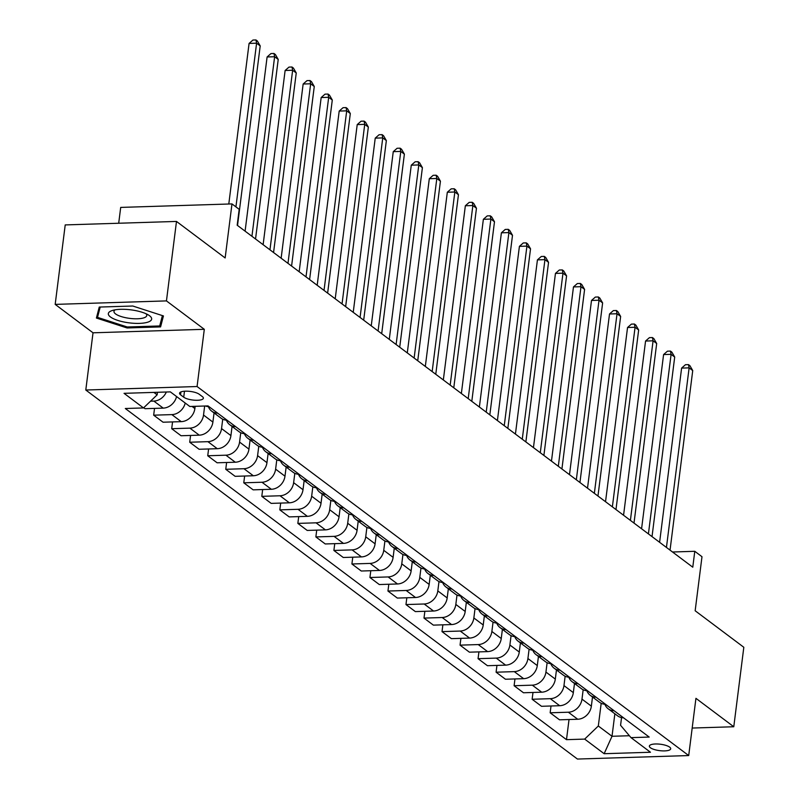 <?xml version="1.0" encoding="UTF-8"?>
<svg xmlns="http://www.w3.org/2000/svg" width="799" height="799" viewBox="0 0 799 799"><rect width="100%" height="100%" fill="white"/><g stroke="black" fill="none" stroke-linecap="round" stroke-linejoin="round"><path stroke-width="1.2" d="M669.652 747.135A10.747 3.226 -172.8 0 0 657.867 744.009A10.747 3.226 -172.8 0 0 649.367 746.096A10.747 3.226 -172.8 0 0 650.406 747.744A10.747 3.226 -172.8 0 0 662.201 750.87A10.747 3.226 -172.8 0 0 670.701 748.783A10.747 3.226 -172.8 0 0 669.652 747.135M85.793 390.022L577.437 759.05L688.708 755.554L197.073 386.526L85.793 390.022L93.024 332.803L204.304 329.308L166.452 300.903L55.181 304.389L93.024 332.803M55.181 304.389L65.218 224.918L176.489 221.433L225.148 257.957L231.98 203.915L120.699 207.41L118.701 223.241M692.184 728.049L733.782 726.75L743.819 647.28L695.16 610.756L701.991 556.713L694.78 551.3L672.528 551.999M166.452 300.903L176.489 221.433M231.98 203.915L239.191 209.328L237.183 225.218L692.773 567.2L694.78 551.3M180.554 394.826L183.73 397.203A10.417 3.126 -172.8 0 0 195.146 400.239A10.417 3.126 -172.8 0 0 203.375 398.222A10.417 3.126 -172.8 0 0 202.377 396.624L199.201 394.237A10.417 3.126 -172.8 0 0 187.775 391.21A10.417 3.126 -172.8 0 0 179.545 393.228A10.417 3.126 -172.8 0 0 180.554 394.826L180.924 391.929M153.877 392.389L157.143 394.846L143.51 407.939L125.313 408.509L566.491 739.664L569.028 719.519M143.51 407.939L124.045 393.328L170.357 391.88L189.822 406.481L208.02 405.912L649.197 737.068L631 737.637L650.466 752.249L604.144 753.707L584.678 739.095L566.491 739.664M204.304 329.308L197.073 386.526M733.782 726.75L695.939 698.336L688.708 755.554M631 737.637L620.573 725.302L621.552 717.592M614.86 713.787L612.014 736.279L629.392 735.739M157.463 392.279L157.143 394.846M195.156 406.321L194.876 408.549A13.433 11.336 126.9 0 1 181.233 421.642L163.046 422.212L153.668 415.18L154.527 408.389M204.664 406.022L203.525 415.041A13.433 11.336 126.9 0 1 189.882 428.134L171.695 428.703L172.554 421.912M214.052 412.933L212.894 422.082A13.433 11.336 126.9 0 1 199.261 435.165L181.063 435.745L171.695 428.703M222.731 419.215L221.543 428.574A13.433 11.336 126.9 0 1 207.91 441.667L189.713 442.237L190.571 435.445M232.07 426.466L230.921 435.605A13.433 11.336 126.9 0 1 217.278 448.698L199.081 449.268L189.713 442.237M240.749 432.738L239.57 442.097A13.433 11.336 126.9 0 1 225.927 455.19L207.74 455.76L208.589 448.968M250.097 439.989L248.938 449.128A13.433 11.336 126.9 0 1 235.305 462.222L217.108 462.791L207.74 455.76M258.776 446.261L257.588 455.63A13.433 11.336 126.9 0 1 243.955 468.713L225.757 469.293L226.616 462.501M268.114 453.522L266.956 462.661A13.433 11.336 126.9 0 1 253.323 475.755L235.126 476.324L225.757 469.293M276.794 459.795L275.615 469.153A13.433 11.336 126.9 0 1 261.972 482.246L243.775 482.816L244.634 476.024M286.142 467.045L284.983 476.184A13.433 11.336 126.9 0 1 271.35 489.278L253.153 489.847L243.775 482.816M294.811 473.318L293.632 482.676A13.433 11.336 126.9 0 1 280 495.77L261.802 496.349L262.661 489.557M304.159 480.569L303.001 489.717A13.433 11.336 126.9 0 1 289.368 502.811L271.171 503.38L261.802 496.349M312.838 486.851L311.65 496.209A13.433 11.336 126.9 0 1 298.017 509.303L279.82 509.872L280.679 503.08M322.177 494.102L321.028 503.24A13.433 11.336 126.9 0 1 307.385 516.334L289.198 516.903L279.82 509.872M330.856 500.374L329.677 509.732A13.433 11.336 126.9 0 1 316.044 522.826L297.847 523.395L298.706 516.603M340.204 507.625L339.046 516.773A13.433 11.336 126.9 0 1 325.413 529.867L307.216 530.436L297.847 523.395M348.883 513.907L347.695 523.265A13.433 11.336 126.9 0 1 334.062 536.359L315.865 536.928L316.724 530.136M358.222 521.158L357.073 530.296A13.433 11.336 126.9 0 1 343.43 543.39L325.243 543.959L315.865 536.928M366.901 527.43L365.722 536.788A13.433 11.336 126.9 0 1 352.089 549.882L333.892 550.451L334.751 543.66M376.249 534.681L375.091 543.829A13.433 11.336 126.9 0 1 361.458 556.913L343.26 557.492L333.892 550.451M384.928 540.963L383.74 550.321A13.433 11.336 126.9 0 1 370.107 563.415L351.91 563.984L352.768 557.193M394.267 548.214L393.118 557.352A13.433 11.336 126.9 0 1 379.475 570.446L361.278 571.015L351.91 563.984M402.946 554.486L401.767 563.844A13.433 11.336 126.9 0 1 388.124 576.938L369.937 577.507L370.786 570.716M412.294 561.737L411.135 570.876A13.433 11.336 126.9 0 1 397.502 583.969L379.305 584.548L369.937 577.507M420.973 568.009L419.785 577.377A13.433 11.336 126.9 0 1 406.152 590.471L387.954 591.04L388.813 584.249M430.311 575.27L429.153 584.409A13.433 11.336 126.9 0 1 415.52 597.502L397.323 598.071L387.954 591.04M438.991 581.542L437.812 590.9A13.433 11.336 126.9 0 1 424.169 603.994L405.972 604.563L406.831 597.772M448.339 588.793L447.18 597.932A13.433 11.336 126.9 0 1 433.547 611.025L415.35 611.595L405.972 604.563M457.008 595.065L455.829 604.434A13.433 11.336 126.9 0 1 442.197 617.517L423.999 618.096L424.858 611.305M466.356 602.316L465.198 611.465A13.433 11.336 126.9 0 1 451.565 624.558L433.368 625.128L423.999 618.096M475.035 608.598L473.857 617.957A13.433 11.336 126.9 0 1 460.214 631.05L442.017 631.619L442.876 624.828M484.374 615.849L483.225 624.988A13.433 11.336 126.9 0 1 469.582 638.081L451.395 638.651L442.017 631.619M493.053 622.121L491.874 631.48A13.433 11.336 126.9 0 1 478.241 644.573L460.044 645.143L460.903 638.351M502.401 629.372L501.243 638.521A13.433 11.336 126.9 0 1 487.61 651.614L469.413 652.184L460.044 645.143M511.08 635.654L509.892 645.013A13.433 11.336 126.9 0 1 496.259 658.106L478.062 658.676L478.921 651.884M520.419 642.905L519.27 652.044A13.433 11.336 126.9 0 1 505.627 665.138L487.44 665.707L478.062 658.676M529.098 649.178L527.919 658.536A13.433 11.336 126.9 0 1 514.286 671.629L496.089 672.199L496.948 665.407M538.446 656.428L537.288 665.577A13.433 11.336 126.9 0 1 523.655 678.671L505.457 679.24L496.089 672.199M547.125 662.711L545.937 672.069A13.433 11.336 126.9 0 1 532.304 685.162L514.107 685.732L514.965 678.94M556.464 669.962L555.315 679.1A13.433 11.336 126.9 0 1 541.672 692.194L523.475 692.763L514.107 685.732M565.143 676.234L563.964 685.592A13.433 11.336 126.9 0 1 550.321 698.686L532.134 699.255L532.993 692.463M574.491 683.485L573.332 692.633A13.433 11.336 126.9 0 1 559.699 705.717L541.502 706.296L532.134 699.255M583.17 689.757L581.982 699.125A13.433 11.336 126.9 0 1 568.349 712.219L550.151 712.788L551.01 705.996M592.508 697.018L591.36 706.156A13.433 11.336 126.9 0 1 577.717 719.25L559.52 719.819L550.151 712.788M601.188 703.29L598.321 726.001L612.014 736.279L604.144 753.707M166.362 391.999A13.433 11.336 126.9 0 1 153.847 401.078L150.542 401.188M176.569 396.544A13.433 11.336 126.9 0 1 163.216 408.119L145.018 408.688L143.73 407.72M209.018 406.671A13.433 11.336 126.9 0 1 205.433 405.992M217.668 413.163A13.433 11.336 126.9 0 1 211.725 411.185A13.433 11.336 126.9 0 1 208.369 406.641M185.228 403.036A13.433 11.336 126.9 0 1 171.865 414.611L153.668 415.18M227.036 420.194A13.433 11.336 126.9 0 1 221.093 418.217L211.725 411.185M235.695 426.686A13.433 11.336 126.9 0 1 229.742 424.718A13.433 11.336 126.9 0 1 226.397 420.164M245.063 433.717A13.433 11.336 126.9 0 1 239.111 431.75L229.742 424.718M253.712 440.219A13.433 11.336 126.9 0 1 247.76 438.242A13.433 11.336 126.9 0 1 244.414 433.697M263.081 447.25A13.433 11.336 126.9 0 1 257.138 445.273L247.76 438.242M271.73 453.742A13.433 11.336 126.9 0 1 265.787 451.765A13.433 11.336 126.9 0 1 262.442 447.22M281.108 460.773A13.433 11.336 126.9 0 1 275.156 458.806L265.787 451.765M289.757 467.265A13.433 11.336 126.9 0 1 283.805 465.298A13.433 11.336 126.9 0 1 280.459 460.753M299.126 474.306A13.433 11.336 126.9 0 1 293.183 472.329L283.805 465.298M307.775 480.798A13.433 11.336 126.9 0 1 301.832 478.821A13.433 11.336 126.9 0 1 298.476 474.276M317.153 487.829A13.433 11.336 126.9 0 1 311.201 485.862L301.832 478.821M325.802 494.321A13.433 11.336 126.9 0 1 319.85 492.354A13.433 11.336 126.9 0 1 316.504 487.799M335.171 501.363A13.433 11.336 126.9 0 1 329.228 499.385L319.85 492.354M343.82 507.854A13.433 11.336 126.9 0 1 337.877 505.877A13.433 11.336 126.9 0 1 334.521 501.333M353.198 514.886A13.433 11.336 126.9 0 1 347.245 512.918L337.877 505.877M361.847 521.377A13.433 11.336 126.9 0 1 355.895 519.41A13.433 11.336 126.9 0 1 352.549 514.856M371.215 528.419A13.433 11.336 126.9 0 1 365.263 526.441L355.895 519.41M379.865 534.911A13.433 11.336 126.9 0 1 373.922 532.933A13.433 11.336 126.9 0 1 370.566 528.389M389.233 541.942A13.433 11.336 126.9 0 1 383.29 539.964L373.922 532.933M397.892 548.434A13.433 11.336 126.9 0 1 391.939 546.466A13.433 11.336 126.9 0 1 388.594 541.912M407.26 555.465A13.433 11.336 126.9 0 1 401.308 553.497L391.939 546.466M415.909 561.967A13.433 11.336 126.9 0 1 409.957 559.989A13.433 11.336 126.9 0 1 406.611 555.445M425.278 568.998A13.433 11.336 126.9 0 1 419.335 567.02L409.957 559.989M433.927 575.49A13.433 11.336 126.9 0 1 427.984 573.512A13.433 11.336 126.9 0 1 424.639 568.968M443.305 582.521A13.433 11.336 126.9 0 1 437.353 580.553L427.984 573.512M451.954 589.013A13.433 11.336 126.9 0 1 446.002 587.045A13.433 11.336 126.9 0 1 442.656 582.501M461.323 596.054A13.433 11.336 126.9 0 1 455.38 594.076L446.002 587.045M469.972 602.546A13.433 11.336 126.9 0 1 464.029 600.568A13.433 11.336 126.9 0 1 460.673 596.024M479.35 609.577A13.433 11.336 126.9 0 1 473.398 607.61L464.029 600.568M487.999 616.069A13.433 11.336 126.9 0 1 482.047 614.101A13.433 11.336 126.9 0 1 478.701 609.547M497.368 623.11A13.433 11.336 126.9 0 1 491.425 621.133L482.047 614.101M506.017 629.602A13.433 11.336 126.9 0 1 500.074 627.624A13.433 11.336 126.9 0 1 496.718 623.08M515.395 636.633A13.433 11.336 126.9 0 1 509.442 634.666L500.074 627.624M524.044 643.125A13.433 11.336 126.9 0 1 518.092 641.158A13.433 11.336 126.9 0 1 514.746 636.603M533.412 650.166A13.433 11.336 126.9 0 1 527.46 648.189L518.092 641.158M542.062 656.658A13.433 11.336 126.9 0 1 536.119 654.681A13.433 11.336 126.9 0 1 532.763 650.136M551.43 663.689A13.433 11.336 126.9 0 1 545.487 661.712L536.119 654.681M560.089 670.181A13.433 11.336 126.9 0 1 554.136 668.214A13.433 11.336 126.9 0 1 550.791 663.659M569.457 677.212A13.433 11.336 126.9 0 1 563.505 675.245L554.136 668.214M578.106 683.714A13.433 11.336 126.9 0 1 572.154 681.737A13.433 11.336 126.9 0 1 568.808 677.192M587.475 690.745A13.433 11.336 126.9 0 1 581.532 688.768L572.154 681.737M596.134 697.237A13.433 11.336 126.9 0 1 590.181 695.27A13.433 11.336 126.9 0 1 586.836 690.716M605.502 704.269A13.433 11.336 126.9 0 1 599.55 702.301L590.181 695.27M614.151 710.77A13.433 11.336 126.9 0 1 608.199 708.793A13.433 11.336 126.9 0 1 604.853 704.249M584.678 739.095L598.321 726.001M623.52 717.802A13.433 11.336 126.9 0 1 617.577 715.824L608.199 708.793M96.409 318.042L127.071 327.96L160.589 326.901L163.435 315.935L132.764 306.017L99.246 307.066L96.409 318.042M161.648 318.491L160.589 326.901M127.201 326.961L127.071 327.96M235.925 206.881L256.599 43.196L260.204 45.903L237.523 225.478M228.794 204.015L249.078 43.436L256.599 43.196L255.95 39.95L257.388 41.029L260.204 45.903M249.078 43.436L252.943 40.04L255.95 39.95M251.935 236.294L274.626 56.729L278.222 59.436L255.54 239.001M245.093 231.161L267.106 56.959L274.626 56.729L273.967 53.473L275.415 54.562L278.222 59.436M267.106 56.959L270.961 53.573L273.967 53.473M269.962 249.827L292.644 70.252L296.249 72.959L273.568 252.534M263.121 244.694L285.123 70.492L292.644 70.252L291.995 67.006L293.433 68.085L296.249 72.959M285.123 70.492L288.988 67.096L291.995 67.006M287.98 263.35L310.661 83.785L314.267 86.492L291.585 266.057M281.138 258.217L303.151 84.015L310.661 83.785L310.012 80.529L311.46 81.618L314.267 86.492M303.151 84.015L307.006 80.629L310.012 80.529M306.007 276.883L328.689 97.308L332.294 100.015L309.603 279.59M299.166 271.75L321.168 97.548L328.689 97.308L328.039 94.062L329.478 95.141L332.294 100.015M321.168 97.548L325.023 94.152L328.039 94.062M147.885 322.137A21.833 6.562 -172.8 0 0 148.604 315.096A21.833 6.562 -172.8 0 0 112.289 310.501A21.833 6.562 -172.8 0 0 112.11 310.561A21.833 6.562 -172.8 0 0 117.753 320.399A21.833 6.562 -172.8 0 0 147.885 322.137M115.146 309.832A16.529 4.964 -172.8 0 0 113.967 311.38A16.529 4.964 -172.8 0 0 125.213 317.612A16.529 4.964 -172.8 0 0 143.91 317.832A16.529 4.964 -172.8 0 0 146.766 315.525A16.529 4.964 -172.8 0 0 146.007 313.727M98.427 310.232L97.528 317.373L100.205 307.036M162.397 315.605L159.71 325.962L127.241 326.981L97.528 317.373M324.024 290.407L346.706 110.841L350.312 113.548L327.63 293.113M317.183 285.273L339.195 111.071L346.706 110.841L346.057 107.585L347.495 108.674L350.312 113.548M339.195 111.071L343.051 107.685L346.057 107.585M342.042 303.94L364.734 124.364L368.339 127.071L345.647 306.646M335.21 298.806L357.213 124.604L364.734 124.364L364.084 121.118L365.523 122.197L368.339 127.071M357.213 124.604L361.068 121.208L364.084 121.118M360.069 317.463L382.751 137.897L386.356 140.594L363.675 320.169M353.228 312.329L375.23 138.127L382.751 137.897L382.102 134.641L383.54 135.72L386.356 140.594M375.23 138.127L379.096 134.741L382.102 134.641M378.087 330.996L400.778 151.42L404.384 154.127L381.692 333.692M371.245 325.852L393.258 151.66L400.778 151.42L400.119 148.175L401.567 149.253L404.384 154.127M393.258 151.66L397.113 148.264L400.119 148.175M396.114 344.519L418.796 164.944L422.401 167.65L399.72 347.225M389.273 339.385L411.275 165.183L418.796 164.944L418.147 161.698L419.585 162.776L422.401 167.65M411.275 165.183L415.14 161.788L418.147 161.698M414.132 358.042L436.823 178.477L440.429 181.183L417.737 360.748M407.29 352.908L429.303 178.716L436.823 178.477L436.164 175.221L437.612 176.309L440.429 181.183M429.303 178.716L433.158 175.321L436.164 175.221M432.159 371.575L454.841 192L458.446 194.706L435.765 374.282M425.318 366.441L447.32 192.239L454.841 192L454.192 188.754L455.63 189.832L458.446 194.706M447.32 192.239L451.185 188.844L454.192 188.754M450.177 385.098L472.868 205.533L476.464 208.239L453.782 387.805M443.335 379.964L465.348 205.762L472.868 205.533L472.209 202.277L473.657 203.365L476.464 208.239M465.348 205.762L469.203 202.377L472.209 202.277M468.204 398.631L490.886 219.056L494.491 221.762L471.8 401.338M461.363 393.498L483.365 219.296L490.886 219.056L490.236 215.81L491.675 216.889L494.491 221.762M483.365 219.296L487.23 215.9L490.236 215.81M486.221 412.154L508.903 232.589L512.509 235.296L489.827 414.861M479.38 407.021L501.392 232.819L508.903 232.589L508.254 229.333L509.692 230.422L512.509 235.296M501.392 232.819L505.248 229.433L508.254 229.333M504.249 425.687L526.931 246.112L530.536 248.819L507.844 428.394M497.407 420.554L519.41 246.352L526.931 246.112L526.281 242.866L527.72 243.945L530.536 248.819M519.41 246.352L523.265 242.956L526.281 242.866M522.266 439.21L544.948 259.645L548.553 262.342L525.872 441.917M515.425 434.077L537.427 259.875L544.948 259.645L544.299 256.389L545.737 257.478L548.553 262.342M537.427 259.875L541.293 256.489L544.299 256.389M540.284 452.743L562.975 273.168L566.581 275.875L543.889 455.44M533.452 447.6L555.455 273.408L562.975 273.168L562.316 269.922L563.764 271.001L566.581 275.875M555.455 273.408L559.31 270.012L562.316 269.922M558.311 466.266L580.993 286.691L584.598 289.398L561.917 468.973M551.47 461.133L573.472 286.931L580.993 286.691L580.344 283.445L581.782 284.524L584.598 289.398M573.472 286.931L577.337 283.545L580.344 283.445M576.329 479.79L599.02 300.224L602.626 302.931L579.934 482.496M569.487 474.656L591.5 300.464L599.02 300.224L598.361 296.978L599.809 298.057L602.626 302.931M591.5 300.464L595.355 297.068L598.361 296.978M594.356 493.323L617.038 313.747L620.643 316.454L597.962 496.029M587.515 488.189L609.517 313.987L617.038 313.747L616.389 310.501L617.827 311.58L620.643 316.454M609.517 313.987L613.382 310.591L616.389 310.501M612.374 506.846L635.065 327.28L638.661 329.987L615.979 509.552M605.532 501.712L627.545 327.51L635.065 327.28L634.406 324.024L635.854 325.113L638.661 329.987M627.545 327.51L631.4 324.124L634.406 324.024M630.401 520.379L653.083 340.803L656.688 343.51L634.006 523.085M623.56 515.245L645.562 341.043L653.083 340.803L652.433 337.558L653.872 338.636L656.688 343.51M645.562 341.043L649.427 337.647L652.433 337.558M648.418 533.902L671.1 354.337L674.706 357.043L652.024 536.608M641.577 528.768L663.589 354.566L671.1 354.337L670.451 351.081L671.889 352.169L674.706 357.043M663.589 354.566L667.445 351.18L670.451 351.081M666.446 547.435L689.128 367.86L692.733 370.566L670.041 550.141M659.604 542.301L681.607 368.099L689.128 367.86L688.478 364.614L689.917 365.692L692.733 370.566M681.607 368.099L685.462 364.704L688.478 364.614M194.876 408.549L192.03 406.411M212.894 422.082L203.525 415.041M230.921 435.605L221.543 428.574M248.938 449.128L239.57 442.097M266.956 462.661L257.588 455.63M284.983 476.184L275.615 469.153M303.001 489.717L293.632 482.676M321.028 503.24L311.65 496.209M339.046 516.773L329.677 509.732M357.073 530.296L347.695 523.265M375.091 543.829L365.722 536.788M393.118 557.352L383.74 550.321M411.135 570.876L401.767 563.844M429.153 584.409L419.785 577.377M447.18 597.932L437.812 590.9M465.198 611.465L455.829 604.434M483.225 624.988L473.857 617.957M501.243 638.521L491.874 631.48M519.27 652.044L509.892 645.013M537.288 665.577L527.919 658.536M555.315 679.1L545.937 672.069M573.332 692.633L563.964 685.592M591.36 706.156L581.982 699.125M163.216 408.119L153.847 401.078M181.233 421.642L171.865 414.611M199.261 435.165L189.882 428.134M217.278 448.698L207.91 441.667M235.305 462.222L225.927 455.19M253.323 475.755L243.955 468.713M271.35 489.278L261.972 482.246M289.368 502.811L280 495.77M307.385 516.334L298.017 509.303M325.413 529.867L316.044 522.826M343.43 543.39L334.062 536.359M361.458 556.913L352.089 549.882M379.475 570.446L370.107 563.415M397.502 583.969L388.124 576.938M415.52 597.502L406.152 590.471M433.547 611.025L424.169 603.994M451.565 624.558L442.197 617.517M469.582 638.081L460.214 631.05M487.61 651.614L478.241 644.573M505.627 665.138L496.259 658.106M523.655 678.671L514.286 671.629M541.672 692.194L532.304 685.162M559.699 705.717L550.321 698.686M577.717 719.25L568.349 712.219M184.479 391.22L183.73 397.203"/></g></svg>
